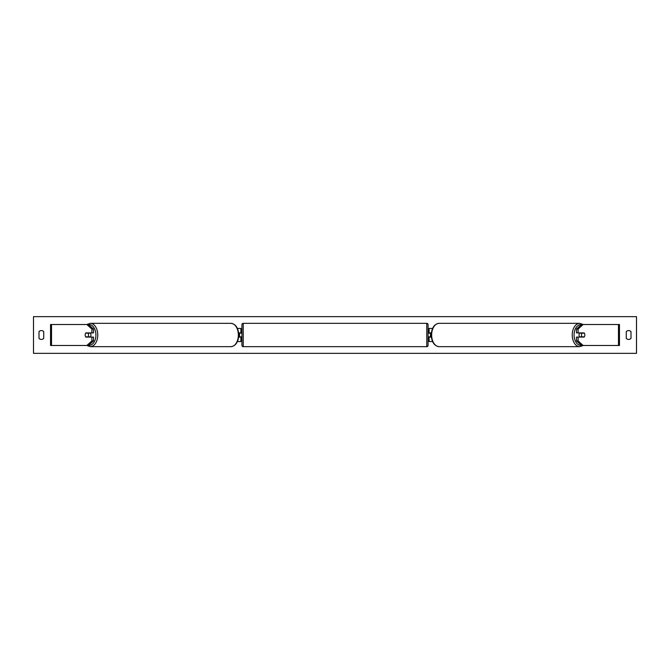 <?xml version="1.0" encoding="UTF-8"?>
<svg xmlns="http://www.w3.org/2000/svg" width="670" height="670" viewBox="0 0 670 670"><rect width="100%" height="100%" fill="white"/><g stroke="black" fill="none" stroke-linecap="round" stroke-linejoin="round"><path stroke-width="1" d="M237.465 341.558L240.882 341.558L240.882 337.094L238.696 337.094M240.882 333.166L240.882 328.442L237.465 328.442M239.567 332.906L241.141 333.166L241.141 332.379L241.929 332.379M239.567 333.166L239.567 337.094M238.696 332.906L240.882 332.906M93.515 329.054L91.907 329.054L86.857 324.514L88.465 324.514L93.515 329.054L93.515 332.906L85.844 332.906A2.621 1.683 -90 0 0 85.174 335A2.621 1.683 -90 0 0 85.844 337.094L91.907 337.094L91.907 340.946L93.515 340.946L93.515 337.094L91.907 337.094M93.515 340.946L88.465 345.486L50.543 345.486L50.543 324.514L86.857 324.514M91.907 332.906L91.907 329.054M86.857 345.486L91.907 340.946M576.485 329.054L576.485 332.906L584.156 332.906A2.621 1.683 -90 0 1 584.826 335A2.621 1.683 -90 0 1 584.156 337.094L578.093 337.094L578.093 340.946L576.485 340.946L581.535 345.486L619.457 345.486L619.457 324.514L581.535 324.514L576.485 329.054L578.093 329.054L583.143 324.514M576.485 340.946L576.485 337.094L578.093 337.094M578.093 332.906L578.093 329.054M583.143 345.486L578.093 340.946M432.535 341.558L429.118 341.558L429.118 337.094L431.304 337.094M429.118 333.166L429.118 328.442L432.535 328.442M430.433 332.906L430.433 337.094M431.304 332.906L429.118 332.906M243.235 323.334L243.235 346.666A1.315 1.315 0 0 1 241.929 345.36L241.929 324.64A1.315 1.315 0 0 1 243.235 323.334L426.765 323.334A1.315 1.315 0 0 1 428.071 324.64L428.071 345.36A1.315 1.315 0 0 1 426.765 346.666L426.765 323.334M243.235 346.666L426.765 346.666M241.929 337.621L241.141 337.621L241.141 336.834L239.567 336.834M428.071 337.621L428.859 337.621L428.859 336.834L430.433 336.834M430.433 333.166L428.859 333.166L428.859 332.379L428.071 332.379M90.274 332.906A2.621 1.683 90 0 1 90.953 335A2.621 1.683 90 0 1 90.274 337.094M88.055 336.834L85.651 336.834A2.621 1.683 90 0 1 85.174 335A2.621 1.683 90 0 1 85.651 333.166L88.055 333.166A2.621 1.683 90 0 1 88.54 335A2.621 1.683 90 0 1 88.055 336.834L89.864 336.834A2.621 1.683 90 0 1 89.671 337.094M89.671 332.906A2.621 1.683 90 0 1 89.864 333.166L88.055 333.166M33.5 353.35L33.5 316.65L636.5 316.65L636.5 353.35L33.5 353.35M39.002 331.591L39.002 338.409A3.275 3.275 0 0 0 43.726 338.409L43.726 331.591A3.275 3.275 0 0 0 39.002 331.591M626.274 338.409L626.274 331.591A3.275 3.275 0 0 1 630.998 331.591L630.998 338.409A3.275 3.275 0 0 1 626.274 338.409M579.726 332.906A2.621 1.683 90 0 0 579.048 335A2.621 1.683 90 0 0 579.726 337.094M584.826 335A2.621 1.683 90 0 0 584.349 333.166L581.945 333.166A2.621 1.683 90 0 0 581.46 335A2.621 1.683 90 0 0 581.945 336.834L584.349 336.834A2.621 1.683 90 0 0 584.826 335M581.945 333.166L580.136 333.166A2.621 1.683 90 0 1 580.329 332.906M581.945 336.834L580.136 336.834A2.621 1.683 90 0 0 580.329 337.094M51.523 345.486L51.523 324.514M618.477 345.486L618.477 324.514M88.658 345.31A10.36 6.658 -90 0 0 95.919 335A10.36 6.658 -90 0 0 88.658 324.69M97.77 335A11.666 7.496 90 0 1 90.266 346.666L230.857 346.666A11.666 7.496 -90 0 0 238.353 335A11.666 7.496 -90 0 0 230.857 323.334L90.266 323.334A11.666 7.496 90 0 1 97.77 335M581.342 345.31A10.36 6.658 -90 0 1 574.081 335A10.36 6.658 -90 0 1 581.342 324.69M579.734 323.334L579.734 323.334A11.666 7.496 90 0 0 572.23 335A11.666 7.496 90 0 0 579.734 346.666L439.143 346.666A11.666 7.496 -90 0 1 431.647 335A11.666 7.496 -90 0 1 439.143 323.334L579.734 323.334L583.26 324.514M86.74 345.486L90.266 346.666M230.857 346.666L230.857 346.666C235.647 346.063 238.302 342.177 238.822 335C238.302 327.823 235.647 323.937 230.857 323.334M86.74 324.514L90.266 323.334M439.143 346.666L439.143 346.666C434.353 346.063 431.698 342.177 431.179 335C431.698 327.823 434.353 323.937 439.143 323.334M583.26 345.486L579.734 346.666"/></g></svg>
